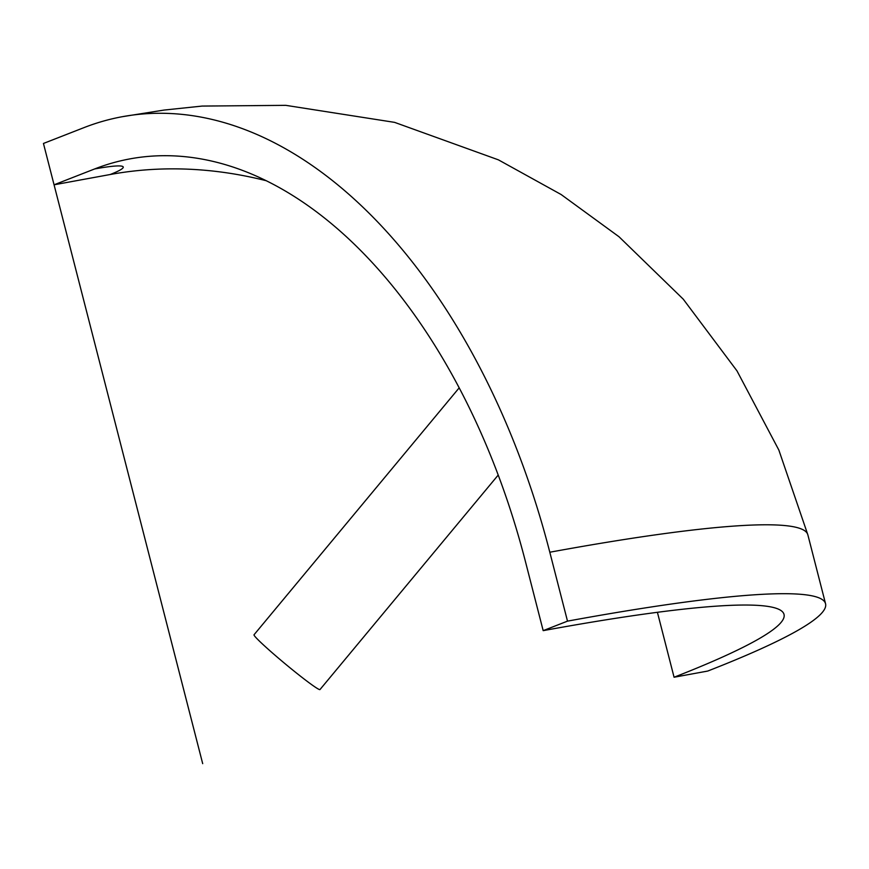 <?xml version="1.0" encoding="UTF-8"?>
<svg xmlns="http://www.w3.org/2000/svg" width="869" height="869" viewBox="0 0 869 869"><rect width="100%" height="100%" fill="white"/><g stroke="black" fill="none" stroke-linecap="round" stroke-linejoin="round"><path stroke-width="1.3" d="M54.063 184.804L94.602 168.966A528.743 318.315 79.6 0 1 130.176 158.842A528.743 318.315 79.6 0 1 525.484 561.732L543.179 630.644L567.5 621.139L549.805 552.228A571.606 344.113 -100.4 0 0 122.453 116.674A571.606 344.113 -100.4 0 0 83.989 127.624L43.45 143.461L54.063 184.804L110.178 174.517A528.743 419.358 -111.3 0 1 266.435 180.774M657.409 612.297L674.072 677.233L707.746 671.053A643.06 59.396 165.6 0 0 825.55 603.727A643.06 59.396 165.6 0 0 567.5 621.139M674.072 677.233A600.197 55.442 165.6 0 0 784.023 614.394A600.197 55.442 165.6 0 0 543.179 630.644M459.201 387.824L254.041 634.761A42.874 2.444 39.7 0 0 265.121 646.449A42.874 2.444 39.7 0 0 299.838 675.691A42.874 2.444 39.7 0 0 319.988 689.562L498.23 475.039M43.45 143.461L202.694 763.655M110.178 174.517A71.454 6.604 165.6 0 0 94.602 168.966M122.453 116.674L163.948 110.081L202.129 106.072L285.782 105.345L394.591 122.366L498.393 159.842L561.113 194.515L619.01 236.748L683.262 299.175L736.977 370.867L778.852 450.066L807.855 534.826A643.06 59.396 165.6 0 0 549.805 552.228M807.855 534.826L825.55 603.727"/></g></svg>
